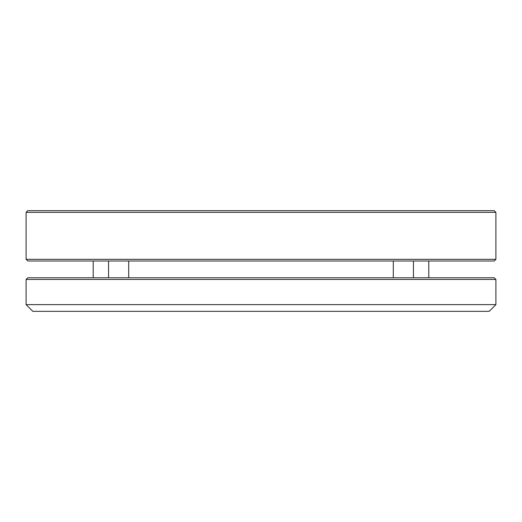<?xml version="1.0" encoding="UTF-8"?>
<svg xmlns="http://www.w3.org/2000/svg" width="522" height="522" viewBox="0 0 522 522"><rect width="100%" height="100%" fill="white"/><g stroke="black" fill="none" stroke-linecap="round" stroke-linejoin="round"><path stroke-width="0.78" d="M128.699 277.776L128.699 261M93.216 277.776L93.216 261M495.9 304.626L489.186 311.334L32.814 311.334L26.1 304.626L495.9 304.626L495.9 279.459L26.1 279.459L26.1 304.626M26.1 279.459L27.777 277.776L494.223 277.776L495.9 279.459M495.9 259.323L495.9 212.343L26.1 212.343L26.1 259.323L495.9 259.323L494.223 261L27.777 261L26.1 259.323M26.1 212.343L27.777 210.666L494.223 210.666L495.9 212.343M393.301 261L393.301 277.776M413.437 261L413.437 277.776M108.563 261L108.563 277.776M428.784 277.776L428.784 261"/></g></svg>
